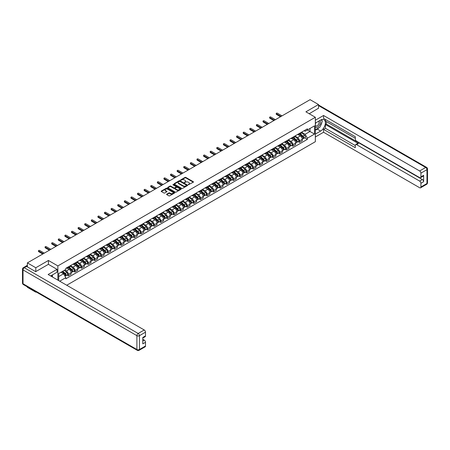 <?xml version="1.0" encoding="UTF-8"?>
<svg xmlns="http://www.w3.org/2000/svg" width="450" height="450" viewBox="0 0 450 450"><rect width="100%" height="100%" fill="white"/><g stroke="black" fill="none" stroke-linecap="round" stroke-linejoin="round"><path stroke-width="0.67" d="M188.308 184.759L193.303 182.211A0.585 0.337 0 0 0 193.303 181.727L185.828 177.412A0.585 0.337 0 0 0 184.995 177.412L180.579 179.961L180.579 180.292L181.732 179.966A1.879 1.086 0 0 1 184.393 179.966L185.018 180.326A1.879 1.086 0 0 1 185.569 181.091A1.879 1.086 0 0 1 185.018 181.862L184.444 182.526L185.597 182.194A1.879 1.086 0 0 1 188.257 182.194L188.882 182.554A1.879 1.086 0 0 1 189.433 183.324A1.879 1.086 0 0 1 188.882 184.089L188.308 184.759L188.308 184.421M166.753 194.153A0.585 0.337 0 0 0 166.753 194.636L168.851 195.846A0.585 0.337 0 0 0 169.684 195.846L174.583 193.016A0.585 0.337 0 0 0 174.583 192.538L167.107 188.218A0.585 0.337 0 0 0 166.275 188.218L161.37 191.047A0.585 0.337 0 0 0 161.37 191.526L163.907 192.994A0.585 0.337 0 0 0 164.739 192.994L166.838 191.779A0.585 0.337 0 0 0 166.838 191.301L165.578 190.575A1.569 0.906 0 0 1 165.116 189.934A1.569 0.906 0 0 1 166.089 189.096A1.569 0.906 0 0 1 167.799 189.292L172.727 192.133A1.569 0.906 0 0 1 173.188 192.774A1.569 0.906 0 0 1 172.215 193.612A1.569 0.906 0 0 1 170.505 193.416L169.684 192.943A0.585 0.337 0 0 0 168.851 192.943L166.753 194.153L166.753 194.636M57.864 265.916L48.426 260.466L35.809 267.75L27.388 262.89L310.089 99.669L318.516 104.535L305.899 111.819L315.338 117.27L57.864 265.916L57.864 280.119M181.772 188.387A0.585 0.337 0 0 0 182.604 188.387L187.509 185.552A0.585 0.337 0 0 0 187.509 185.074L180.028 180.754A0.585 0.337 0 0 0 179.196 180.754L174.296 183.589A0.585 0.337 0 0 0 174.296 184.067L181.772 188.387M173.025 184.843L181.041 189.287L176.141 192.116A0.585 0.337 0 0 1 175.314 192.116L167.833 187.796L167.833 187.318A0.585 0.337 0 0 0 167.833 187.796M167.833 187.318L169.931 186.109A0.585 0.337 0 0 1 170.764 186.109L173.796 187.858A0.585 0.337 0 0 0 174.628 187.858L176.018 187.054A0.585 0.337 0 0 0 176.018 186.576L172.862 184.753L173.441 184.416L181.046 188.803A0.585 0.337 0 0 1 181.046 189.287L181.046 188.803M35.809 291.752L35.809 292.191L27.388 287.331L27.388 286.886M66.735 285.238L315.338 141.711L315.338 117.27M35.809 292.191L36.197 291.971M35.809 267.75L35.809 271.592M27.388 262.89L27.388 266.873M25.639 266.344A1.198 0.692 -120 0 0 25.476 266.394A1.198 0.692 -120 0 0 25.346 266.512M318.516 108.371L318.516 104.535M299.464 133.397A2.756 1.592 60 0 1 298.896 134.634L301.691 133.02A2.756 1.592 -120 0 0 302.259 131.788M295.498 136.367L297.517 137.531A2.756 1.592 60 0 1 299.464 140.901L302.259 139.292A2.756 1.592 -120 0 0 300.313 135.917L298.311 134.764M302.259 139.292L302.259 140.782L299.464 142.391L298.125 141.621M298.896 134.634A2.756 1.592 60 0 1 297.54 134.511M299.464 140.901L299.464 142.391M292.86 137.211A2.756 1.592 60 0 1 292.292 138.448L295.082 136.834A2.756 1.592 -120 0 0 295.656 135.596M291.521 145.434L292.86 146.205L295.656 144.591L295.656 143.1A2.756 1.592 -120 0 0 293.709 139.731L291.707 138.578M292.292 138.448A2.756 1.592 60 0 1 290.936 138.324M288.894 140.175L290.914 141.345A2.756 1.592 60 0 1 292.86 144.714L292.86 146.205M286.256 141.024A2.756 1.592 60 0 1 285.688 142.262L288.478 140.648A2.756 1.592 -120 0 0 289.052 139.41M284.918 149.248L286.256 150.019L289.052 148.404L289.052 146.914A2.756 1.592 -120 0 0 287.106 143.544L285.103 142.386M285.688 142.262A2.756 1.592 60 0 1 284.332 142.138M282.291 143.989L284.31 145.153A2.756 1.592 60 0 1 286.256 148.528L286.256 150.019M279.653 144.838A2.756 1.592 60 0 1 279.084 146.076L281.874 144.461A2.756 1.592 -120 0 0 282.448 143.224M278.314 153.056L279.653 153.833L282.448 152.218L282.448 150.727A2.756 1.592 -120 0 0 280.502 147.352L278.499 146.199M279.084 146.076A2.756 1.592 60 0 1 277.729 145.952M275.687 147.803L277.706 148.967A2.756 1.592 60 0 1 279.653 152.342L279.653 153.833M273.049 148.652A2.756 1.592 60 0 1 272.481 149.889L275.271 148.275A2.756 1.592 -120 0 0 275.844 147.037M271.71 156.87L273.049 157.646L275.844 156.032L275.844 154.541A2.756 1.592 -120 0 0 273.898 151.166L271.896 150.013M272.481 149.889A2.756 1.592 60 0 1 271.125 149.76M269.083 151.616L271.102 152.781A2.756 1.592 60 0 1 273.049 156.156L273.049 157.646M266.445 152.466A2.756 1.592 60 0 1 265.877 153.697L268.667 152.089A2.756 1.592 -120 0 0 269.241 150.851M265.106 160.684L266.445 161.46L269.241 159.846L269.241 158.355A2.756 1.592 -120 0 0 267.289 154.98L265.292 153.827M265.877 153.697A2.756 1.592 60 0 1 264.521 153.574M262.479 155.43L264.499 156.594A2.756 1.592 60 0 1 266.445 159.969L266.445 161.46M259.841 156.274A2.756 1.592 60 0 1 259.267 157.511L262.063 155.897A2.756 1.592 -120 0 0 262.637 154.665M258.502 164.498L259.841 165.268L262.637 163.659L262.637 162.169A2.756 1.592 -120 0 0 260.685 158.794L258.688 157.641M259.267 157.511A2.756 1.592 60 0 1 257.912 157.388M255.876 159.244L257.895 160.408A2.756 1.592 60 0 1 259.841 163.778L259.841 165.268M253.237 160.088A2.756 1.592 60 0 1 252.664 161.325L255.459 159.711A2.756 1.592 -120 0 0 256.033 158.473M251.899 168.311L253.237 169.082L256.033 167.468L256.033 165.977A2.756 1.592 -120 0 0 254.081 162.607L252.084 161.454M252.664 161.325A2.756 1.592 60 0 1 251.308 161.201M249.272 163.052L251.291 164.222A2.756 1.592 60 0 1 253.237 167.591L253.237 169.082M246.634 163.901A2.756 1.592 60 0 1 246.06 165.139L248.856 163.524A2.756 1.592 -120 0 0 249.424 162.287M245.295 172.125L246.634 172.896L249.424 171.281L249.424 169.791A2.756 1.592 -120 0 0 247.477 166.421L245.481 165.263M246.06 165.139A2.756 1.592 60 0 1 244.704 165.015M242.668 166.866L244.688 168.03A2.756 1.592 60 0 1 246.634 171.405L246.634 172.896M240.03 167.715A2.756 1.592 60 0 1 239.456 168.953L242.252 167.338A2.756 1.592 -120 0 0 242.82 166.101M238.691 175.933L240.03 176.709L242.82 175.095L242.82 173.604A2.756 1.592 -120 0 0 240.874 170.229L238.877 169.076M239.456 168.953A2.756 1.592 60 0 1 238.101 168.829M236.064 170.679L238.084 171.844A2.756 1.592 60 0 1 240.03 175.219L240.03 176.709M233.426 171.529A2.756 1.592 60 0 1 232.852 172.766L235.648 171.152A2.756 1.592 -120 0 0 236.216 169.914M232.088 179.747L233.426 180.523L236.216 178.909L236.216 177.418A2.756 1.592 -120 0 0 234.27 174.043L232.273 172.89M232.852 172.766A2.756 1.592 60 0 1 231.497 172.637M229.461 174.493L231.474 175.657A2.756 1.592 60 0 1 233.426 179.032L233.426 180.523M226.822 175.343A2.756 1.592 60 0 1 226.249 176.574L229.044 174.966A2.756 1.592 -120 0 0 229.612 173.728M225.478 183.561L226.822 184.337L229.612 182.722L229.612 181.232A2.756 1.592 -120 0 0 227.666 177.857L225.669 176.704M226.249 176.574A2.756 1.592 60 0 1 224.893 176.451M222.857 178.307L224.871 179.471A2.756 1.592 60 0 1 226.822 182.846L226.822 184.337M220.219 179.151A2.756 1.592 60 0 1 219.645 180.388L222.441 178.774A2.756 1.592 -120 0 0 223.009 177.542M218.874 187.374L220.219 188.145L223.009 186.536L223.009 185.046A2.756 1.592 -120 0 0 221.062 181.671L219.066 180.518M219.645 180.388A2.756 1.592 60 0 1 218.289 180.264M216.253 182.121L218.267 183.285A2.756 1.592 60 0 1 220.219 186.654L220.219 188.145M213.609 182.964A2.756 1.592 60 0 1 213.041 184.202L215.837 182.588A2.756 1.592 -120 0 0 216.405 181.35M212.271 191.188L213.615 191.959L216.405 190.344L216.405 188.854A2.756 1.592 -120 0 0 214.459 185.484L212.456 184.331M213.041 184.202A2.756 1.592 60 0 1 211.686 184.078M209.649 185.929L211.663 187.099A2.756 1.592 60 0 1 213.615 190.468L213.615 191.959M207.006 186.778A2.756 1.592 60 0 1 206.438 188.016L209.233 186.401A2.756 1.592 -120 0 0 209.801 185.164M205.667 195.002L207.006 195.773L209.801 194.158L209.801 192.667A2.756 1.592 -120 0 0 207.855 189.298L205.852 188.139M206.438 188.016A2.756 1.592 60 0 1 205.082 187.892M203.046 189.743L205.059 190.907A2.756 1.592 60 0 1 207.006 194.282L207.006 195.773M200.402 190.592A2.756 1.592 60 0 1 199.834 191.829L202.629 190.215A2.756 1.592 -120 0 0 203.197 188.977M199.063 198.81L200.402 199.586L203.197 197.972L203.197 196.481A2.756 1.592 -120 0 0 201.251 193.106L199.249 191.953M199.834 191.829A2.756 1.592 60 0 1 198.478 191.706M196.436 193.556L198.456 194.721A2.756 1.592 60 0 1 200.402 198.096L200.402 199.586M193.798 194.406A2.756 1.592 60 0 1 193.23 195.643L196.026 194.029A2.756 1.592 -120 0 0 196.594 192.791M192.459 202.624L193.798 203.4L196.594 201.786L196.594 200.295A2.756 1.592 -120 0 0 194.648 196.92L192.645 195.767M193.23 195.643A2.756 1.592 60 0 1 191.874 195.514M189.833 197.37L191.852 198.534A2.756 1.592 60 0 1 193.798 201.909L193.798 203.4M187.194 198.219A2.756 1.592 60 0 1 186.626 199.451L189.422 197.843A2.756 1.592 -120 0 0 189.99 196.605M185.856 206.438L187.194 207.214L189.99 205.599L189.99 204.109A2.756 1.592 -120 0 0 188.044 200.734L186.041 199.581M186.626 199.451A2.756 1.592 60 0 1 185.271 199.328M183.229 201.184L185.248 202.348A2.756 1.592 60 0 1 187.194 205.723L187.194 207.214M180.591 202.028A2.756 1.592 60 0 1 180.023 203.265L182.818 201.651A2.756 1.592 -120 0 0 183.386 200.419M179.252 210.251L180.591 211.022L183.386 209.413L183.386 207.922A2.756 1.592 -120 0 0 181.44 204.547L179.438 203.394M180.023 203.265A2.756 1.592 60 0 1 178.667 203.141M176.625 204.998L178.644 206.162A2.756 1.592 60 0 1 180.591 209.531L180.591 211.022M173.987 205.841A2.756 1.592 60 0 1 173.419 207.079L176.214 205.464A2.756 1.592 -120 0 0 176.782 204.227M172.648 214.065L173.987 214.836L176.782 213.221L176.782 211.731A2.756 1.592 -120 0 0 174.836 208.361L172.834 207.208M173.419 207.079A2.756 1.592 60 0 1 172.063 206.955M170.021 208.806L172.041 209.976A2.756 1.592 60 0 1 173.987 213.345L173.987 214.836M167.383 209.655A2.756 1.592 60 0 1 166.815 210.893L169.605 209.278A2.756 1.592 -120 0 0 170.179 208.041M166.044 217.879L167.383 218.649L170.179 217.035L170.179 215.544A2.756 1.592 -120 0 0 168.232 212.175L166.23 211.016M166.815 210.893A2.756 1.592 60 0 1 165.459 210.769M163.417 212.619L165.437 213.784A2.756 1.592 60 0 1 167.383 217.159L167.383 218.649M160.779 213.469A2.756 1.592 60 0 1 160.211 214.706L163.001 213.092A2.756 1.592 -120 0 0 163.575 211.854M159.441 221.687L160.779 222.463L163.575 220.849L163.575 219.358A2.756 1.592 -120 0 0 161.629 215.983L159.626 214.83M160.211 214.706A2.756 1.592 60 0 1 158.856 214.583M156.814 216.433L158.833 217.597A2.756 1.592 60 0 1 160.779 220.972L160.779 222.463M154.176 217.282A2.756 1.592 60 0 1 153.607 218.52L156.398 216.906A2.756 1.592 -120 0 0 156.971 215.668M152.837 225.501L154.176 226.277L156.971 224.662L156.971 223.172A2.756 1.592 -120 0 0 155.025 219.797L153.023 218.644M153.607 218.52A2.756 1.592 60 0 1 152.252 218.391M150.21 220.247L152.229 221.411A2.756 1.592 60 0 1 154.176 224.786L154.176 226.277M147.572 221.096A2.756 1.592 60 0 1 147.004 222.328L149.794 220.719A2.756 1.592 -120 0 0 150.368 219.482M146.233 229.314L147.572 230.091L150.368 228.476L150.368 226.986A2.756 1.592 -120 0 0 148.416 223.611L146.419 222.458M147.004 222.328A2.756 1.592 60 0 1 145.648 222.204M143.606 224.061L145.626 225.225A2.756 1.592 60 0 1 147.572 228.6L147.572 230.091M140.968 224.904A2.756 1.592 60 0 1 140.4 226.142L143.19 224.528A2.756 1.592 -120 0 0 143.764 223.296M139.629 233.128L140.968 233.899L143.764 232.29L143.764 230.799A2.756 1.592 -120 0 0 141.812 227.424L139.815 226.271M140.4 226.142A2.756 1.592 60 0 1 139.039 226.018M137.002 227.874L139.022 229.039A2.756 1.592 60 0 1 140.968 232.408L140.968 233.899M134.364 228.718A2.756 1.592 60 0 1 133.791 229.956L136.586 228.341A2.756 1.592 -120 0 0 137.16 227.104M133.026 236.942L134.364 237.713L137.16 236.098L137.16 234.607A2.756 1.592 -120 0 0 135.208 231.238L133.211 230.085M133.791 229.956A2.756 1.592 60 0 1 132.435 229.832M130.399 231.683L132.418 232.852A2.756 1.592 60 0 1 134.364 236.222L134.364 237.713M127.761 232.532A2.756 1.592 60 0 1 127.187 233.769L129.983 232.155A2.756 1.592 -120 0 0 130.556 230.917M126.422 240.756L127.761 241.526L130.556 239.912L130.556 238.421A2.756 1.592 -120 0 0 128.604 235.052L126.608 233.893M127.187 233.769A2.756 1.592 60 0 1 125.831 233.646M123.795 235.496L125.814 236.661A2.756 1.592 60 0 1 127.761 240.036L127.761 241.526M121.157 236.346A2.756 1.592 60 0 1 120.583 237.583L123.379 235.969A2.756 1.592 -120 0 0 123.947 234.731M119.818 244.564L121.157 245.34L123.947 243.726L123.947 242.235A2.756 1.592 -120 0 0 122.001 238.86L120.004 237.707M120.583 237.583A2.756 1.592 60 0 1 119.228 237.459M117.191 239.31L119.211 240.474A2.756 1.592 60 0 1 121.157 243.849L121.157 245.34M114.553 240.159A2.756 1.592 60 0 1 113.979 241.397L116.775 239.782A2.756 1.592 -120 0 0 117.343 238.545M113.214 248.377L114.553 249.154L117.343 247.539L117.343 246.049A2.756 1.592 -120 0 0 115.397 242.674L113.4 241.521M113.979 241.397A2.756 1.592 60 0 1 112.624 241.268M110.587 243.124L112.607 244.288A2.756 1.592 60 0 1 114.553 247.663L114.553 249.154M107.949 243.973A2.756 1.592 60 0 1 107.376 245.205L110.171 243.596A2.756 1.592 -120 0 0 110.739 242.359M106.605 252.191L107.949 252.968L110.739 251.353L110.739 249.862A2.756 1.592 -120 0 0 108.793 246.487L106.796 245.334M107.376 245.205A2.756 1.592 60 0 1 106.02 245.081M103.984 246.938L105.998 248.102A2.756 1.592 60 0 1 107.949 251.477L107.949 252.968M101.346 247.781A2.756 1.592 60 0 1 100.772 249.019L103.567 247.404A2.756 1.592 -120 0 0 104.136 246.172M100.001 256.005L101.346 256.776L104.136 255.167L104.136 253.676A2.756 1.592 -120 0 0 102.189 250.301L100.192 249.148M100.772 249.019A2.756 1.592 60 0 1 99.416 248.895M97.38 250.751L99.394 251.916A2.756 1.592 60 0 1 101.346 255.285L101.346 256.776M94.742 251.595A2.756 1.592 60 0 1 94.168 252.833L96.964 251.218A2.756 1.592 -120 0 0 97.532 249.981M93.397 259.819L94.742 260.589L97.532 258.975L97.532 257.484A2.756 1.592 -120 0 0 95.586 254.115L93.589 252.962M94.168 252.833A2.756 1.592 60 0 1 92.812 252.709M90.776 254.559L92.79 255.729A2.756 1.592 60 0 1 94.742 259.099L94.742 260.589M88.133 255.409A2.756 1.592 60 0 1 87.564 256.646L90.36 255.032A2.756 1.592 -120 0 0 90.928 253.794M86.794 263.632L88.133 264.403L90.928 262.789L90.928 261.298A2.756 1.592 -120 0 0 88.982 257.929L86.979 256.77M87.564 256.646A2.756 1.592 60 0 1 86.209 256.523M84.172 258.373L86.186 259.537A2.756 1.592 60 0 1 88.133 262.912L88.133 264.403M81.529 259.222A2.756 1.592 60 0 1 80.961 260.46L83.756 258.846A2.756 1.592 -120 0 0 84.324 257.608M80.19 267.441L81.529 268.217L84.324 266.602L84.324 265.112A2.756 1.592 -120 0 0 82.378 261.737L80.376 260.584M80.961 260.46A2.756 1.592 60 0 1 79.605 260.336M77.563 262.187L79.582 263.351A2.756 1.592 60 0 1 81.529 266.726L81.529 268.217M74.925 263.036A2.756 1.592 60 0 1 74.357 264.274L77.153 262.659A2.756 1.592 -120 0 0 77.721 261.422M73.586 271.254L74.925 272.031L77.721 270.416L77.721 268.926A2.756 1.592 -120 0 0 75.774 265.551L73.772 264.398M74.357 264.274A2.756 1.592 60 0 1 73.001 264.144M70.959 266.001L72.979 267.165A2.756 1.592 60 0 1 74.925 270.54L74.925 272.031M68.321 266.85A2.756 1.592 60 0 1 67.753 268.082L70.549 266.473A2.756 1.592 -120 0 0 71.117 265.236M66.983 275.068L68.321 275.844L71.117 274.23L71.117 272.739A2.756 1.592 -120 0 0 69.171 269.364L67.168 268.211M67.753 268.082A2.756 1.592 60 0 1 66.398 267.958M64.766 270.051L66.375 270.979A2.756 1.592 60 0 1 68.321 274.354L68.321 275.844M304.144 130.697L305.139 131.271L314.494 125.871L310.005 128.464L310.005 131.49L305.139 134.303L302.102 132.553M58.714 280.609L58.714 273.544L65.824 269.438L65.824 268.29L307.384 128.829L307.384 129.977L314.494 134.083L307.384 138.189L305.139 134.303M314.494 125.871L314.494 134.083M58.714 276.576L63.579 273.763L65.824 277.65L65.824 278.798L307.384 139.337L307.384 138.189M65.824 277.65L59.709 281.183M48.426 260.466L48.426 264.352M63.579 273.763L60.958 272.25M304.729 137.807L307.384 139.337M188.471 184.815L188.882 184.579A1.879 1.086 0 0 0 189.433 183.814L189.433 183.324M185.569 181.091L185.569 181.581A1.879 1.086 0 0 1 185.018 182.351L184.607 182.582M193.303 181.727L193.303 182.211L185.828 177.896A0.585 0.337 0 0 0 184.995 177.896L180.743 180.354M187.498 185.558L180.028 181.243A0.585 0.337 0 0 0 179.196 181.243L174.302 184.072L174.296 183.589M186.469 185.484L186.469 185.147L179.904 181.356L178.718 181.704A1.879 1.086 0 0 0 178.172 182.469A1.879 1.086 0 0 0 178.718 183.24L183.206 185.833A1.879 1.086 0 0 0 185.867 185.833L186.469 185.484L186.469 185.974L186.469 185.636M178.172 182.469L178.172 182.959A1.879 1.086 0 0 0 178.718 183.729L178.718 183.24M186.469 185.974L185.867 186.317A1.879 1.086 0 0 1 183.206 186.317L178.718 183.729M167.839 187.802L169.931 186.593L169.931 186.109M176.192 186.812L176.192 187.301A0.585 0.337 0 0 1 176.018 187.543L174.628 188.347A0.585 0.337 0 0 1 173.796 188.347L170.764 186.593A0.585 0.337 0 0 0 169.931 186.593M176.946 189.675A1.569 0.906 0 0 0 178.656 189.872A1.569 0.906 0 0 0 179.629 189.034A1.569 0.906 0 0 0 179.167 188.393L177.429 187.391A0.585 0.337 0 0 0 176.602 187.391L175.208 188.196A0.585 0.337 0 0 0 175.208 188.674L176.946 189.675L176.946 190.164A1.569 0.906 0 0 0 178.656 190.361A1.569 0.906 0 0 0 179.629 189.523L179.629 189.034M175.039 188.432L175.039 188.921A0.585 0.337 0 0 0 175.208 189.163L175.208 188.674M176.946 190.164L175.208 189.163M173.188 192.774L173.188 193.264A1.569 0.906 0 0 1 172.215 194.102A1.569 0.906 0 0 1 170.505 193.905L169.684 193.433A0.585 0.337 0 0 0 168.851 193.433L166.759 194.642M165.116 189.934L165.116 190.423A1.569 0.906 0 0 0 165.578 191.064L165.578 190.575M166.838 191.301L166.838 191.779L165.578 191.064M174.583 192.538L174.583 193.016L167.107 188.708A0.585 0.337 0 0 0 166.275 188.708L161.381 191.531L161.37 191.047M299.655 134.196L302.349 136.597A1.496 0.866 60 0 1 302.816 138.909L302.259 139.236M299.728 134.257L300.994 134.989M299.925 134.038L302.923 136.71A0.72 0.416 60 0 1 303.148 137.824A0.72 0.416 60 0 1 303.081 137.846M300.375 133.779L303.069 136.181A1.496 0.866 60 0 1 303.536 138.499A1.496 0.866 60 0 1 303.086 138.544M301.877 132.879L304.588 135.304A1.496 0.866 60 0 1 305.061 137.616L303.536 138.499M280.502 116.752L276.435 114.407A0.686 0.399 180 0 1 276.233 114.126L276.233 113.49A0.686 0.399 -0 0 0 276.435 113.771L281.048 116.438M282.021 115.875L277.408 113.209A0.686 0.399 -0 0 0 276.66 113.124A0.686 0.399 -0 0 0 276.233 113.49M293.051 138.009L295.746 140.411A1.496 0.866 60 0 1 296.213 142.723L295.656 143.049M293.124 138.071L294.39 138.803M293.321 137.852L296.319 140.524A0.72 0.416 60 0 1 296.544 141.638A0.72 0.416 60 0 1 296.477 141.66M293.771 137.593L296.46 139.995A1.496 0.866 60 0 1 296.933 142.307A1.496 0.866 60 0 1 296.483 142.358M295.273 136.693L297.984 139.112A1.496 0.866 60 0 1 298.457 141.429L296.933 142.307M286.447 141.823L289.136 144.225A1.496 0.866 60 0 1 289.609 146.537L289.052 146.857M286.521 141.885L287.786 142.616M286.718 141.666L289.716 144.338A0.72 0.416 60 0 1 289.941 145.446A0.72 0.416 60 0 1 289.873 145.474M287.168 141.407L289.856 143.809A1.496 0.866 60 0 1 290.329 146.121A1.496 0.866 60 0 1 289.879 146.171M288.669 140.507L291.381 142.926A1.496 0.866 60 0 1 291.853 145.243L290.329 146.121M315.338 123.109L320.631 120.054A6.733 3.887 120 0 1 324 119.722A6.733 3.887 120 0 1 325.029 125.117A6.733 3.887 120 0 1 320.631 131.051L315.338 134.106M315.338 136.991L323.55 132.249L323.55 129.364L355.303 147.696L355.303 145.401A1.794 1.035 -120 0 1 355.674 144.579A1.794 1.035 -120 0 1 356.574 144.664L419.647 181.086L422.359 179.522A1.794 1.035 60 0 1 423.63 181.721L423.63 175.314A1.794 1.035 60 0 1 423.259 176.136L420.548 177.699A1.794 1.035 -120 0 0 420.919 176.878L420.919 173.166A1.794 1.035 -120 0 0 419.647 170.966L425.706 167.468L318.516 105.587M326.261 121.545L326.261 124.037L325.418 124.526L325.418 128.289L323.55 129.364M325.418 119.441L325.418 121.056L355.303 138.313M420.548 177.699A1.794 1.035 -120 0 1 419.647 177.615L356.574 141.193A1.794 1.035 -120 0 1 355.303 138.994L355.303 136.699L323.55 118.367L323.55 115.481L419.647 170.966M315.338 120.223L323.55 115.481M323.55 132.249L419.647 187.734A1.794 1.035 -120 0 0 420.548 187.819A1.794 1.035 -120 0 0 420.919 186.998L420.919 183.285A1.794 1.035 -120 0 0 419.647 181.086M318.516 108.225L309.223 113.737M325.418 124.526L358.436 143.589L356.574 144.664M326.261 124.037L422.359 179.522M325.418 128.289L355.303 145.547M355.674 144.579L357.536 143.499A1.794 1.035 60 0 1 358.436 143.589M315.338 130.247L317.289 129.122A6.733 3.887 120 0 0 319.151 127.603M320.49 125.843A6.733 3.887 120 0 0 321.941 122.108M322.048 120.898A6.733 3.887 120 0 0 321.885 119.526M26.584 266.406L24.294 267.727A1.794 1.035 -120 0 0 23.4 267.637L25.684 266.321A1.794 1.035 60 0 1 26.584 266.406L35.685 271.665L48.386 264.33L57.06 269.342L57.06 272.222L51.053 275.692A6.733 3.887 120 0 0 50.648 275.951M57.06 269.342L48.127 274.5L144.225 329.979A1.794 1.035 60 0 1 145.496 332.179L145.496 335.891A1.794 1.035 60 0 1 145.125 336.718L142.791 338.068M52.447 276.508L52.447 274.888M142.791 340.931L144.225 340.099A1.794 1.035 60 0 1 145.496 342.298L145.496 346.011A1.794 1.035 60 0 1 145.125 346.838L139.072 350.331A1.794 1.035 -120 0 0 139.444 349.509L145.496 346.011M145.496 335.891L142.791 337.461L142.791 343.862L145.496 342.298M144.225 340.099L142.791 339.266M315.338 126.849A3.893 2.244 120 0 0 318.437 126.512A3.893 2.244 120 0 0 320.462 122.276A3.893 2.244 120 0 0 319.753 120.561M315.664 122.923A3.893 2.244 120 0 0 315.338 123.621M315.338 124.926A2.666 1.536 120 0 0 315.877 125.888A2.666 1.536 120 0 0 317.931 125.173A2.666 1.536 120 0 0 319.095 122.49A2.666 1.536 120 0 0 318.544 121.269A2.666 1.536 120 0 0 318.532 121.264M315.889 122.794A2.666 1.536 120 0 0 315.338 124.391M321.238 119.745L322.279 121.23L319.995 127.119L315.428 129.757M51.637 275.355L52.616 277.088M273.892 120.566L269.831 118.221A0.686 0.399 180 0 1 269.629 117.939L269.629 117.304A0.686 0.399 -0 0 0 269.831 117.585L274.444 120.251M275.417 119.689L270.804 117.022A0.686 0.399 -0 0 0 270.056 116.938A0.686 0.399 -0 0 0 269.629 117.304M267.289 124.38L263.227 122.034A0.686 0.399 180 0 1 263.025 121.753L263.025 121.117A0.686 0.399 -0 0 0 263.227 121.399L267.84 124.065M268.813 123.502L264.201 120.836A0.686 0.399 -0 0 0 263.452 120.752A0.686 0.399 -0 0 0 263.025 121.117M279.844 145.637L282.532 148.033A1.496 0.866 60 0 1 283.005 150.351L282.448 150.671M279.917 145.699L281.183 146.43M280.114 145.479L283.112 148.151A0.72 0.416 60 0 1 283.337 149.259A0.72 0.416 60 0 1 283.269 149.287M280.564 145.221L283.252 147.623A1.496 0.866 60 0 1 283.725 149.934A1.496 0.866 60 0 1 283.275 149.985M282.066 144.321L284.777 146.739A1.496 0.866 60 0 1 285.249 149.057L283.725 149.934M273.24 149.445L275.929 151.847A1.496 0.866 60 0 1 276.401 154.164L275.844 154.485M273.313 149.513L274.579 150.244M273.51 149.287L276.508 151.965A0.72 0.416 60 0 1 276.733 153.073A0.72 0.416 60 0 1 276.666 153.101M273.96 149.029L276.649 151.431A1.496 0.866 60 0 1 277.121 153.748A1.496 0.866 60 0 1 276.666 153.793M275.462 148.129L278.173 150.553A1.496 0.866 60 0 1 278.646 152.865L277.121 153.748M266.636 153.259L269.325 155.661A1.496 0.866 60 0 1 269.798 157.978L269.241 158.299M266.709 153.326L267.975 154.058M266.906 153.101L269.899 155.773A0.72 0.416 60 0 1 270.129 156.887A0.72 0.416 60 0 1 270.062 156.909M267.356 152.843L270.045 155.244A1.496 0.866 60 0 1 270.517 157.562A1.496 0.866 60 0 1 270.062 157.607M268.858 151.942L271.569 154.367A1.496 0.866 60 0 1 272.042 156.679L270.517 157.562M260.685 128.194L256.624 125.848A0.686 0.399 180 0 1 256.421 125.567L256.421 124.931A0.686 0.399 -0 0 0 256.624 125.212L261.236 127.873M262.209 127.311L257.597 124.65A0.686 0.399 -0 0 0 256.849 124.566A0.686 0.399 -0 0 0 256.421 124.931M254.081 132.007L250.02 129.662A0.686 0.399 180 0 1 249.817 129.381L249.817 128.745A0.686 0.399 -0 0 0 250.02 129.026L254.632 131.687M255.606 131.124L250.993 128.464A0.686 0.399 -0 0 0 250.245 128.374A0.686 0.399 -0 0 0 249.817 128.745M247.477 135.821L243.416 133.47A0.686 0.399 180 0 1 243.214 133.189L243.214 132.553A0.686 0.399 -0 0 0 243.416 132.834L248.029 135.501M249.002 134.938L244.389 132.278A0.686 0.399 -0 0 0 243.641 132.188A0.686 0.399 -0 0 0 243.214 132.553M240.874 139.629L236.812 137.284A0.686 0.399 180 0 1 236.61 137.002L236.61 136.367A0.686 0.399 -0 0 0 236.812 136.648L241.425 139.314M242.398 138.752L237.786 136.086A0.686 0.399 -0 0 0 237.032 136.001A0.686 0.399 -0 0 0 236.61 136.367M234.27 143.443L230.209 141.097A0.686 0.399 180 0 1 230.006 140.816L230.006 140.181A0.686 0.399 -0 0 0 230.209 140.462L234.821 143.128M235.794 142.566L231.182 139.899A0.686 0.399 -0 0 0 230.428 139.815A0.686 0.399 -0 0 0 230.006 140.181M227.666 147.257L223.605 144.911A0.686 0.399 180 0 1 223.403 144.63L223.403 143.994A0.686 0.399 -0 0 0 223.605 144.276L228.218 146.942M229.191 146.379L224.578 143.713A0.686 0.399 -0 0 0 223.824 143.629A0.686 0.399 -0 0 0 223.403 143.994M221.062 151.071L217.001 148.725A0.686 0.399 180 0 1 216.799 148.444L216.799 147.808A0.686 0.399 -0 0 0 217.001 148.089L221.614 150.75M222.587 150.188L217.974 147.527A0.686 0.399 -0 0 0 217.221 147.442A0.686 0.399 -0 0 0 216.799 147.808M214.459 154.884L210.398 152.539A0.686 0.399 180 0 1 210.195 152.257L210.195 151.622A0.686 0.399 -0 0 0 210.398 151.903L215.01 154.564M215.983 154.001L211.371 151.341A0.686 0.399 -0 0 0 210.617 151.251A0.686 0.399 -0 0 0 210.195 151.622M207.855 158.698L203.788 156.347A0.686 0.399 180 0 1 203.591 156.066L203.591 155.43A0.686 0.399 -0 0 0 203.788 155.711L208.406 158.377M209.379 157.815L204.767 155.154A0.686 0.399 -0 0 0 204.013 155.064A0.686 0.399 -0 0 0 203.591 155.43M201.251 162.506L197.184 160.161A0.686 0.399 180 0 1 196.987 159.879L196.987 159.244A0.686 0.399 -0 0 0 197.184 159.525L201.803 162.191M202.776 161.629L198.163 158.963A0.686 0.399 -0 0 0 197.409 158.878A0.686 0.399 -0 0 0 196.987 159.244M194.648 166.32L190.581 163.974A0.686 0.399 180 0 1 190.384 163.693L190.384 163.058A0.686 0.399 -0 0 0 190.581 163.339L195.199 166.005M196.172 165.442L191.554 162.776A0.686 0.399 -0 0 0 190.806 162.692A0.686 0.399 -0 0 0 190.384 163.058M188.044 170.134L183.977 167.788A0.686 0.399 180 0 1 183.774 167.507L183.774 166.871A0.686 0.399 -0 0 0 183.977 167.153L188.595 169.819M189.568 169.256L184.95 166.59A0.686 0.399 -0 0 0 184.202 166.506A0.686 0.399 -0 0 0 183.774 166.871M181.44 173.947L177.373 171.602A0.686 0.399 180 0 1 177.171 171.321L177.171 170.685A0.686 0.399 -0 0 0 177.373 170.966L181.991 173.627M182.964 173.064L178.346 170.404A0.686 0.399 -0 0 0 177.598 170.319A0.686 0.399 -0 0 0 177.171 170.685M174.836 177.761L170.769 175.416A0.686 0.399 180 0 1 170.567 175.134L170.567 174.499A0.686 0.399 -0 0 0 170.769 174.78L175.388 177.441M176.361 176.878L171.743 174.218A0.686 0.399 -0 0 0 170.994 174.127A0.686 0.399 -0 0 0 170.567 174.499M168.232 181.575L164.166 179.224A0.686 0.399 180 0 1 163.963 178.942L163.963 178.307A0.686 0.399 -0 0 0 164.166 178.588L168.778 181.254M169.757 180.692L165.139 178.031A0.686 0.399 -0 0 0 164.391 177.941A0.686 0.399 -0 0 0 163.963 178.307M161.629 185.383L157.562 183.037A0.686 0.399 180 0 1 157.359 182.756L157.359 182.121A0.686 0.399 -0 0 0 157.562 182.402L162.174 185.068M163.153 184.506L158.535 181.839A0.686 0.399 -0 0 0 157.787 181.755A0.686 0.399 -0 0 0 157.359 182.121M155.025 189.197L150.958 186.851A0.686 0.399 180 0 1 150.756 186.57L150.756 185.934A0.686 0.399 -0 0 0 150.958 186.216L155.571 188.882M156.544 188.319L151.931 185.653A0.686 0.399 -0 0 0 151.183 185.569A0.686 0.399 -0 0 0 150.756 185.934M148.416 193.011L144.354 190.665A0.686 0.399 180 0 1 144.152 190.384L144.152 189.748A0.686 0.399 -0 0 0 144.354 190.029L148.967 192.696M149.94 192.133L145.328 189.467A0.686 0.399 -0 0 0 144.579 189.382A0.686 0.399 -0 0 0 144.152 189.748M141.812 196.824L137.751 194.479A0.686 0.399 180 0 1 137.548 194.197L137.548 193.562A0.686 0.399 -0 0 0 137.751 193.843L142.363 196.504M143.336 195.941L138.724 193.281A0.686 0.399 -0 0 0 137.976 193.196A0.686 0.399 -0 0 0 137.548 193.562M260.032 157.072L262.721 159.474A1.496 0.866 60 0 1 263.194 161.786L262.631 162.112M260.106 157.134L261.371 157.866M260.303 156.915L263.295 159.587A0.72 0.416 60 0 1 263.526 160.701A0.72 0.416 60 0 1 263.458 160.723M260.752 156.656L263.441 159.058A1.496 0.866 60 0 1 263.914 161.376A1.496 0.866 60 0 1 263.458 161.421M262.254 155.756L264.966 158.181A1.496 0.866 60 0 1 265.438 160.493L263.914 161.376M253.429 160.886L256.118 163.288A1.496 0.866 60 0 1 256.59 165.6L256.028 165.926M253.496 160.948L254.768 161.679M253.699 160.729L256.691 163.401A0.72 0.416 60 0 1 256.916 164.514A0.72 0.416 60 0 1 256.854 164.537M254.149 160.47L256.838 162.872A1.496 0.866 60 0 1 257.31 165.184A1.496 0.866 60 0 1 256.854 165.234M255.645 159.57L258.362 161.989A1.496 0.866 60 0 1 258.834 164.306L257.31 165.184M246.825 164.7L249.514 167.102A1.496 0.866 60 0 1 249.986 169.414L249.424 169.734M246.893 164.762L248.164 165.493M247.095 164.542L250.088 167.214A0.72 0.416 60 0 1 250.312 168.322A0.72 0.416 60 0 1 250.251 168.351M247.545 164.284L250.234 166.686A1.496 0.866 60 0 1 250.706 168.998A1.496 0.866 60 0 1 250.251 169.048M249.041 163.384L251.758 165.803A1.496 0.866 60 0 1 252.231 168.12L250.706 168.998M240.221 168.514L242.91 170.91A1.496 0.866 60 0 1 243.382 173.227L242.82 173.548M240.289 168.576L241.56 169.307M240.491 168.356L243.484 171.028A0.72 0.416 60 0 1 243.709 172.136A0.72 0.416 60 0 1 243.647 172.164M240.941 168.097L243.63 170.499A1.496 0.866 60 0 1 244.102 172.811A1.496 0.866 60 0 1 243.647 172.862M242.438 167.197L245.154 169.616A1.496 0.866 60 0 1 245.621 171.934L244.102 172.811M233.618 172.322L236.306 174.724A1.496 0.866 60 0 1 236.779 177.041L236.216 177.362M233.685 172.389L234.951 173.121M233.888 172.17L236.88 174.842A0.72 0.416 60 0 1 237.105 175.95A0.72 0.416 60 0 1 237.043 175.978M234.338 171.906L237.026 174.308A1.496 0.866 60 0 1 237.499 176.625A1.496 0.866 60 0 1 237.043 176.67M235.834 171.006L238.551 173.43A1.496 0.866 60 0 1 239.018 175.742L237.499 176.625M227.014 176.136L229.703 178.537A1.496 0.866 60 0 1 230.175 180.855L229.612 181.176M227.081 176.203L228.347 176.934M227.284 175.978L230.276 178.65A0.72 0.416 60 0 1 230.501 179.764A0.72 0.416 60 0 1 230.439 179.786M227.734 175.719L230.422 178.121A1.496 0.866 60 0 1 230.889 180.439A1.496 0.866 60 0 1 230.439 180.484M229.23 174.819L231.947 177.244A1.496 0.866 60 0 1 232.414 179.556L230.889 180.439M220.41 179.949L223.099 182.351A1.496 0.866 60 0 1 223.566 184.663L223.009 184.989M220.477 180.011L221.743 180.743M220.68 179.792L223.672 182.464A0.72 0.416 60 0 1 223.898 183.578A0.72 0.416 60 0 1 223.836 183.6M221.124 179.533L223.819 181.935A1.496 0.866 60 0 1 224.286 184.252A1.496 0.866 60 0 1 223.836 184.297M222.626 178.633L225.343 181.058A1.496 0.866 60 0 1 225.81 183.369L224.286 184.252M213.801 183.763L216.495 186.165A1.496 0.866 60 0 1 216.962 188.477L216.405 188.803M213.874 183.825L215.139 184.556M214.076 183.606L217.069 186.278A0.72 0.416 60 0 1 217.294 187.391A0.72 0.416 60 0 1 217.232 187.414M214.521 183.347L217.215 185.749A1.496 0.866 60 0 1 217.682 188.061A1.496 0.866 60 0 1 217.232 188.111M216.023 182.447L218.739 184.866A1.496 0.866 60 0 1 219.206 187.183L217.682 188.061M207.197 187.577L209.891 189.979A1.496 0.866 60 0 1 210.358 192.291L209.801 192.611M207.27 187.639L208.536 188.37M207.472 187.419L210.465 190.091A0.72 0.416 60 0 1 210.69 191.199A0.72 0.416 60 0 1 210.623 191.227M207.917 187.161L210.611 189.562A1.496 0.866 60 0 1 211.078 191.874A1.496 0.866 60 0 1 210.628 191.925M209.419 186.261L212.136 188.679A1.496 0.866 60 0 1 212.602 190.997L211.078 191.874M200.593 191.391L203.287 193.787A1.496 0.866 60 0 1 203.754 196.104L203.197 196.425M200.666 191.453L201.932 192.184M200.869 191.233L203.861 193.905A0.72 0.416 60 0 1 204.086 195.013A0.72 0.416 60 0 1 204.019 195.041M201.313 190.974L204.007 193.376A1.496 0.866 60 0 1 204.474 195.688A1.496 0.866 60 0 1 204.024 195.739M202.815 190.074L205.532 192.493A1.496 0.866 60 0 1 205.999 194.811L204.474 195.688M193.989 195.199L196.684 197.601A1.496 0.866 60 0 1 197.151 199.918L196.594 200.239M194.062 195.266L195.328 195.998M194.265 195.047L197.257 197.719A0.72 0.416 60 0 1 197.482 198.827A0.72 0.416 60 0 1 197.415 198.855M194.709 194.788L197.404 197.184A1.496 0.866 60 0 1 197.871 199.502A1.496 0.866 60 0 1 197.421 199.547M196.211 193.882L198.928 196.307A1.496 0.866 60 0 1 199.395 198.619L197.871 199.502M187.386 199.013L190.08 201.414A1.496 0.866 60 0 1 190.547 203.732L189.99 204.053M187.459 199.08L188.724 199.811M187.661 198.855L190.654 201.527A0.72 0.416 60 0 1 190.879 202.641A0.72 0.416 60 0 1 190.811 202.663M188.106 198.596L190.8 200.998A1.496 0.866 60 0 1 191.267 203.316A1.496 0.866 60 0 1 190.817 203.361M189.607 197.696L192.324 200.121A1.496 0.866 60 0 1 192.791 202.433L191.267 203.316M180.782 202.826L183.476 205.228A1.496 0.866 60 0 1 183.943 207.54L183.386 207.866M180.855 202.888L182.121 203.619M181.052 202.669L184.05 205.341A0.72 0.416 60 0 1 184.275 206.454A0.72 0.416 60 0 1 184.208 206.477M181.502 202.41L184.196 204.812A1.496 0.866 60 0 1 184.663 207.129A1.496 0.866 60 0 1 184.213 207.174M183.004 201.51L185.715 203.934A1.496 0.866 60 0 1 186.188 206.246L184.663 207.129M174.178 206.64L176.873 209.042A1.496 0.866 60 0 1 177.339 211.354L176.782 211.68M174.251 206.702L175.517 207.433M174.448 206.482L177.446 209.154A0.72 0.416 60 0 1 177.671 210.268A0.72 0.416 60 0 1 177.604 210.291M174.898 206.224L177.587 208.626A1.496 0.866 60 0 1 178.059 210.938A1.496 0.866 60 0 1 177.609 210.988M176.4 205.324L179.111 207.743A1.496 0.866 60 0 1 179.584 210.06L178.059 210.938M167.574 210.454L170.263 212.856A1.496 0.866 60 0 1 170.736 215.167L170.179 215.488M167.648 210.516L168.913 211.247M167.844 210.296L170.843 212.968A0.72 0.416 60 0 1 171.067 214.076A0.72 0.416 60 0 1 171 214.104M168.294 210.037L170.983 212.439A1.496 0.866 60 0 1 171.456 214.751A1.496 0.866 60 0 1 171.006 214.802M169.796 209.138L172.507 211.556A1.496 0.866 60 0 1 172.98 213.874L171.456 214.751M160.971 214.268L163.659 216.664A1.496 0.866 60 0 1 164.132 218.981L163.575 219.302M161.044 214.329L162.309 215.061M161.241 214.11L164.239 216.782A0.72 0.416 60 0 1 164.464 217.89A0.72 0.416 60 0 1 164.396 217.918M161.691 213.851L164.379 216.253A1.496 0.866 60 0 1 164.852 218.565A1.496 0.866 60 0 1 164.402 218.616M163.192 212.951L165.904 215.37A1.496 0.866 60 0 1 166.376 217.688L164.852 218.565M154.367 218.076L157.056 220.477A1.496 0.866 60 0 1 157.528 222.795L156.971 223.116M154.44 218.143L155.706 218.874M154.637 217.924L157.635 220.596A0.72 0.416 60 0 1 157.86 221.704A0.72 0.416 60 0 1 157.792 221.732M155.087 217.665L157.776 220.061A1.496 0.866 60 0 1 158.248 222.379A1.496 0.866 60 0 1 157.792 222.424M156.589 216.759L159.3 219.184A1.496 0.866 60 0 1 159.773 221.496L158.248 222.379M147.763 221.889L150.452 224.291A1.496 0.866 60 0 1 150.924 226.609L150.368 226.929M147.836 221.957L149.102 222.688M148.033 221.732L151.031 224.404A0.72 0.416 60 0 1 151.256 225.518A0.72 0.416 60 0 1 151.189 225.54M148.483 221.473L151.172 223.875A1.496 0.866 60 0 1 151.644 226.192A1.496 0.866 60 0 1 151.189 226.237M149.985 220.573L152.696 222.998A1.496 0.866 60 0 1 153.169 225.309L151.644 226.192M141.159 225.703L143.848 228.105A1.496 0.866 60 0 1 144.321 230.417L143.764 230.743M141.233 225.765L142.498 226.496M141.429 225.546L144.422 228.218A0.72 0.416 60 0 1 144.653 229.331A0.72 0.416 60 0 1 144.585 229.354M141.879 225.287L144.568 227.689A1.496 0.866 60 0 1 145.041 230.006A1.496 0.866 60 0 1 144.585 230.051M143.381 224.387L146.093 226.811A1.496 0.866 60 0 1 146.565 229.123L145.041 230.006M134.556 229.517L137.244 231.919A1.496 0.866 60 0 1 137.717 234.231L137.154 234.557M134.623 229.579L135.894 230.31M134.826 229.359L137.818 232.031A0.72 0.416 60 0 1 138.049 233.145A0.72 0.416 60 0 1 137.981 233.167M135.276 229.101L137.964 231.502A1.496 0.866 60 0 1 138.437 233.814A1.496 0.866 60 0 1 137.981 233.865M136.778 228.201L139.489 230.619A1.496 0.866 60 0 1 139.961 232.937L138.437 233.814M135.208 200.638L131.147 198.292A0.686 0.399 180 0 1 130.944 198.011L130.944 197.376A0.686 0.399 -0 0 0 131.147 197.657L135.759 200.317M136.733 199.755L132.12 197.094A0.686 0.399 -0 0 0 131.372 197.004A0.686 0.399 -0 0 0 130.944 197.376M128.604 204.452L124.543 202.101A0.686 0.399 180 0 1 124.341 201.819L124.341 201.184A0.686 0.399 -0 0 0 124.543 201.465L129.156 204.131M130.129 203.569L125.516 200.908A0.686 0.399 -0 0 0 124.768 200.818A0.686 0.399 -0 0 0 124.341 201.184M122.001 208.26L117.939 205.914A0.686 0.399 180 0 1 117.737 205.633L117.737 204.998A0.686 0.399 -0 0 0 117.939 205.279L122.552 207.945M123.525 207.382L118.913 204.716A0.686 0.399 -0 0 0 118.159 204.632A0.686 0.399 -0 0 0 117.737 204.998M115.397 212.074L111.336 209.728A0.686 0.399 180 0 1 111.133 209.447L111.133 208.811A0.686 0.399 -0 0 0 111.336 209.093L115.948 211.759M116.921 211.196L112.309 208.53A0.686 0.399 -0 0 0 111.555 208.446A0.686 0.399 -0 0 0 111.133 208.811M127.952 233.331L130.641 235.732A1.496 0.866 60 0 1 131.113 238.044L130.551 238.365M128.019 233.393L129.291 234.124M128.222 233.173L131.214 235.845A0.72 0.416 60 0 1 131.439 236.953A0.72 0.416 60 0 1 131.377 236.981M128.672 232.914L131.361 235.316A1.496 0.866 60 0 1 131.833 237.628A1.496 0.866 60 0 1 131.377 237.679M130.168 232.014L132.885 234.433A1.496 0.866 60 0 1 133.358 236.751L131.833 237.628M108.793 215.888L104.732 213.542A0.686 0.399 180 0 1 104.529 213.261L104.529 212.625A0.686 0.399 -0 0 0 104.732 212.906L109.344 215.572M110.317 215.01L105.705 212.344A0.686 0.399 -0 0 0 104.951 212.259A0.686 0.399 -0 0 0 104.529 212.625M121.348 237.144L124.037 239.541A1.496 0.866 60 0 1 124.509 241.858L123.947 242.179M121.416 237.206L122.687 237.938M121.618 236.987L124.611 239.659A0.72 0.416 60 0 1 124.836 240.767A0.72 0.416 60 0 1 124.774 240.795M122.068 236.728L124.757 239.13A1.496 0.866 60 0 1 125.229 241.442A1.496 0.866 60 0 1 124.774 241.493M123.564 235.828L126.281 238.247A1.496 0.866 60 0 1 126.754 240.564L125.229 241.442M102.189 219.701L98.128 217.356A0.686 0.399 180 0 1 97.926 217.074L97.926 216.439A0.686 0.399 -0 0 0 98.128 216.72L102.741 219.381M103.714 218.818L99.101 216.157A0.686 0.399 -0 0 0 98.347 216.073A0.686 0.399 -0 0 0 97.926 216.439M114.744 240.953L117.433 243.354A1.496 0.866 60 0 1 117.906 245.672L117.343 245.993M114.812 241.02L116.083 241.751M115.014 240.801L118.007 243.472A0.72 0.416 60 0 1 118.232 244.581A0.72 0.416 60 0 1 118.17 244.609M115.464 240.542L118.153 242.938A1.496 0.866 60 0 1 118.626 245.256A1.496 0.866 60 0 1 118.17 245.301M116.961 239.636L119.677 242.061A1.496 0.866 60 0 1 120.144 244.373L118.626 245.256M95.586 223.515L91.524 221.169A0.686 0.399 180 0 1 91.322 220.888L91.322 220.252A0.686 0.399 -0 0 0 91.524 220.534L96.137 223.194M97.11 222.632L92.498 219.971A0.686 0.399 -0 0 0 91.744 219.881A0.686 0.399 -0 0 0 91.322 220.252M108.141 244.766L110.829 247.168A1.496 0.866 60 0 1 111.302 249.486L110.739 249.806M108.208 244.834L109.474 245.565M108.411 244.609L111.403 247.281A0.72 0.416 60 0 1 111.628 248.394A0.72 0.416 60 0 1 111.566 248.417M108.861 244.35L111.549 246.752A1.496 0.866 60 0 1 112.016 249.069A1.496 0.866 60 0 1 111.566 249.114M110.357 243.45L113.074 245.874A1.496 0.866 60 0 1 113.541 248.186L112.016 249.069M88.982 227.329L84.921 224.977A0.686 0.399 180 0 1 84.718 224.696L84.718 224.061A0.686 0.399 -0 0 0 84.921 224.342L89.533 227.008M90.506 226.446L85.894 223.785A0.686 0.399 -0 0 0 85.14 223.695A0.686 0.399 -0 0 0 84.718 224.061M101.537 248.58L104.226 250.982A1.496 0.866 60 0 1 104.692 253.294L104.136 253.62M101.604 248.642L102.87 249.373M101.807 248.422L104.799 251.094A0.72 0.416 60 0 1 105.024 252.208A0.72 0.416 60 0 1 104.962 252.231M102.251 248.164L104.946 250.566A1.496 0.866 60 0 1 105.413 252.883A1.496 0.866 60 0 1 104.962 252.928M103.753 247.264L106.47 249.688A1.496 0.866 60 0 1 106.937 252L105.413 252.883M82.378 231.137L78.311 228.791A0.686 0.399 180 0 1 78.114 228.51L78.114 227.874A0.686 0.399 -0 0 0 78.311 228.156L82.929 230.822M83.903 230.259L79.29 227.593A0.686 0.399 -0 0 0 78.536 227.509A0.686 0.399 -0 0 0 78.114 227.874M94.927 252.394L97.622 254.796A1.496 0.866 60 0 1 98.089 257.108L97.532 257.434M95.001 252.456L96.266 253.187M95.203 252.236L98.196 254.908A0.72 0.416 60 0 1 98.421 256.022A0.72 0.416 60 0 1 98.359 256.044M95.647 251.977L98.342 254.379A1.496 0.866 60 0 1 98.809 256.691A1.496 0.866 60 0 1 98.359 256.742M97.149 251.078L99.866 253.496A1.496 0.866 60 0 1 100.333 255.814L98.809 256.691M75.774 234.951L71.707 232.605A0.686 0.399 180 0 1 71.511 232.324L71.511 231.688A0.686 0.399 -0 0 0 71.707 231.969L76.326 234.636M77.299 234.073L72.686 231.407A0.686 0.399 -0 0 0 71.933 231.322A0.686 0.399 -0 0 0 71.511 231.688M88.324 256.207L91.018 258.609A1.496 0.866 60 0 1 91.485 260.921L90.928 261.242M88.397 256.269L89.663 257.001M88.599 256.05L91.592 258.722A0.72 0.416 60 0 1 91.817 259.83A0.72 0.416 60 0 1 91.749 259.858M89.044 255.791L91.738 258.193A1.496 0.866 60 0 1 92.205 260.505A1.496 0.866 60 0 1 91.755 260.556M90.546 254.891L93.263 257.31A1.496 0.866 60 0 1 93.729 259.627L92.205 260.505M69.171 238.764L65.104 236.419A0.686 0.399 180 0 1 64.907 236.138L64.907 235.502A0.686 0.399 -0 0 0 65.104 235.783L69.722 238.449M70.695 237.887L66.077 235.221A0.686 0.399 -0 0 0 65.329 235.136A0.686 0.399 -0 0 0 64.907 235.502M81.72 260.021L84.414 262.418A1.496 0.866 60 0 1 84.881 264.735L84.324 265.056M81.793 260.083L83.059 260.814M81.996 259.864L84.988 262.536A0.72 0.416 60 0 1 85.213 263.644A0.72 0.416 60 0 1 85.146 263.672M82.44 259.605L85.134 262.007A1.496 0.866 60 0 1 85.601 264.319A1.496 0.866 60 0 1 85.151 264.369M83.942 258.705L86.659 261.124A1.496 0.866 60 0 1 87.126 263.441L85.601 264.319M62.567 242.578L58.5 240.232A0.686 0.399 180 0 1 58.297 239.951L58.297 239.316A0.686 0.399 -0 0 0 58.5 239.597L63.118 242.257M64.091 241.695L59.473 239.034A0.686 0.399 -0 0 0 58.725 238.95A0.686 0.399 -0 0 0 58.297 239.316M75.116 263.829L77.811 266.231A1.496 0.866 60 0 1 78.278 268.549L77.721 268.869M75.189 263.897L76.455 264.628M75.392 263.678L78.384 266.349A0.72 0.416 60 0 1 78.609 267.457A0.72 0.416 60 0 1 78.542 267.486M75.836 263.419L78.531 265.815A1.496 0.866 60 0 1 78.998 268.132A1.496 0.866 60 0 1 78.547 268.178M77.338 262.513L80.055 264.938A1.496 0.866 60 0 1 80.522 267.249L78.998 268.132M55.963 246.392L51.896 244.046A0.686 0.399 180 0 1 51.694 243.765L51.694 243.129A0.686 0.399 -0 0 0 51.896 243.411L56.514 246.071M57.488 245.509L52.869 242.848A0.686 0.399 -0 0 0 52.121 242.758A0.686 0.399 -0 0 0 51.694 243.129M68.513 267.643L71.207 270.045A1.496 0.866 60 0 1 71.674 272.363L71.117 272.683M68.586 267.711L69.851 268.442M68.788 267.486L71.781 270.157A0.72 0.416 60 0 1 72.006 271.271A0.72 0.416 60 0 1 71.938 271.294M69.233 267.227L71.927 269.629A1.496 0.866 60 0 1 72.394 271.946A1.496 0.866 60 0 1 71.944 271.991M70.734 266.327L73.451 268.751A1.496 0.866 60 0 1 73.918 271.063L72.394 271.946M49.359 250.206L45.292 247.854A0.686 0.399 180 0 1 45.09 247.573L45.09 246.938A0.686 0.399 -0 0 0 45.292 247.219L49.911 249.885M50.884 249.322L46.266 246.662A0.686 0.399 -0 0 0 45.517 246.572A0.686 0.399 -0 0 0 45.09 246.938M62.072 271.603L64.603 273.859A1.496 0.866 60 0 1 65.07 276.171L64.997 276.216M62.1 271.592L63.248 272.25M62.348 271.446L65.177 273.971A0.72 0.416 60 0 1 65.402 275.085A0.72 0.416 60 0 1 65.334 275.108M62.792 271.187L65.323 273.442A1.496 0.866 60 0 1 65.79 275.76A1.496 0.866 60 0 1 65.34 275.805M64.316 270.309L66.847 272.565A1.496 0.866 60 0 1 67.314 274.877L65.79 275.76M42.756 254.014L38.689 251.668A0.686 0.399 180 0 1 38.486 251.387L38.486 250.751A0.686 0.399 -0 0 0 38.689 251.032L43.301 253.699M44.28 253.136L39.662 250.47A0.686 0.399 -0 0 0 38.914 250.386A0.686 0.399 -0 0 0 38.486 250.751M74.925 270.54L77.721 268.926M81.529 266.726L84.324 265.112M88.133 262.912L90.928 261.298M94.742 259.099L97.532 257.484M101.346 255.285L104.136 253.676M107.949 251.477L110.739 249.862M114.553 247.663L117.343 246.049M121.157 243.849L123.947 242.235M127.761 240.036L130.556 238.421M134.364 236.222L137.16 234.607M140.968 232.408L143.764 230.799M147.572 228.6L150.368 226.986M154.176 224.786L156.971 223.172M160.779 220.972L163.575 219.358M167.383 217.159L170.179 215.544M173.987 213.345L176.782 211.731M180.591 209.531L183.386 207.922M187.194 205.723L189.99 204.109M193.798 201.909L196.594 200.295M200.402 198.096L203.197 196.481M207.006 194.282L209.801 192.667M213.615 190.468L216.405 188.854M220.219 186.654L223.009 185.046M226.822 182.846L229.612 181.232M233.426 179.032L236.216 177.418M240.03 175.219L242.82 173.604M246.634 171.405L249.424 169.791M253.237 167.591L256.033 165.977M259.841 163.778L262.637 162.169M266.445 159.969L269.241 158.355M273.049 156.156L275.844 154.541M279.653 152.342L282.448 150.727M286.256 148.528L289.052 146.914M292.86 144.714L295.656 143.1M68.321 274.354L71.117 272.739M66.375 270.979L69.171 269.364M72.979 267.165L75.774 265.551M79.582 263.351L82.378 261.737M86.186 259.537L88.982 257.929M92.79 255.729L95.586 254.115M99.394 251.916L102.189 250.301M105.998 248.102L108.793 246.487M112.607 244.288L115.397 242.674M119.211 240.474L122.001 238.86M125.814 236.661L128.604 235.052M132.418 232.852L135.208 231.238M139.022 229.039L141.812 227.424M145.626 225.225L148.416 223.611M152.229 221.411L155.025 219.797M158.833 217.597L161.629 215.983M165.437 213.784L168.232 212.175M172.041 209.976L174.836 208.361M178.644 206.162L181.44 204.547M185.248 202.348L188.044 200.734M191.852 198.534L194.648 196.92M198.456 194.721L201.251 193.106M205.059 190.907L207.855 189.298M211.663 187.099L214.459 185.484M218.267 183.285L221.062 181.671M224.871 179.471L227.666 177.857M231.474 175.657L234.27 174.043M238.084 171.844L240.874 170.229M244.688 168.03L247.477 166.421M251.291 164.222L254.081 162.607M257.895 160.408L260.685 158.794M264.499 156.594L267.289 154.98M271.102 152.781L273.898 151.166M277.706 148.967L280.502 147.352M284.31 145.153L287.106 143.544M290.914 141.345L293.709 139.731M297.517 137.531L300.313 135.917M27.388 265.697L26.348 266.299M188.882 184.579L188.882 184.089M184.444 182.526L184.444 182.188M185.018 182.351L185.018 181.862M180.579 180.292L180.579 179.961M184.995 177.896L184.995 177.412M185.828 177.896L185.828 177.412M179.196 181.243L179.196 180.754M180.028 181.243L180.028 180.754M187.509 185.552L187.509 185.074M183.206 186.317L183.206 185.833M185.867 186.317L185.867 185.833M170.764 186.593L170.764 186.109M173.796 188.347L173.796 187.858M174.628 188.347L174.628 187.858M176.018 187.543L176.018 187.054M173.441 184.905L173.441 184.416M168.851 193.433L168.851 192.943M169.684 193.433L169.684 192.943M170.505 193.905L170.505 193.416M166.275 188.708L166.275 188.218M167.107 188.708L167.107 188.218M302.349 136.597L301.506 137.081M304.588 135.304L303.069 136.181M276.435 113.771L276.435 114.407M295.746 140.411L294.902 140.895M297.984 139.112L296.46 139.995M289.136 144.225L288.298 144.709M291.381 142.926L289.856 143.809M420.919 176.878L423.63 175.314M423.63 181.721L420.919 183.285M420.919 186.998L426.971 183.504L426.971 169.667L420.919 173.166M317.289 129.122L320.631 131.051M426.971 183.504A1.794 1.035 60 0 1 426.6 184.326A1.794 1.794 0 0 0 427.5 182.768A1.794 1.035 180 0 1 426.971 183.504M426.971 169.667A1.794 1.035 0 0 0 427.5 168.936A1.794 1.794 0 0 0 426.6 167.383A1.794 1.035 -60 0 0 425.706 167.468A1.794 1.035 60 0 1 426.971 169.667M23.4 267.637A1.794 1.794 0 0 0 22.5 269.196A1.794 1.035 180 0 0 23.029 269.927A1.794 1.035 -60 0 1 24.294 267.727L138.172 333.473A1.794 1.035 -60 0 0 136.901 335.672L23.029 269.927L23.029 283.759L136.901 349.509L136.901 335.672A1.794 1.035 0 0 0 139.444 335.672L139.444 349.509A1.794 1.035 180 0 1 136.901 349.509A1.794 1.035 -60 0 0 137.278 350.331A1.794 1.794 0 0 0 139.072 350.331M145.496 332.179L139.444 335.672A1.794 1.035 -120 0 0 138.172 333.473L144.225 329.979M23.4 284.586A1.794 1.035 -60 0 1 23.029 283.759A1.794 1.035 0 0 1 22.5 283.028A1.794 1.794 0 0 0 23.4 284.586L137.278 350.331M269.831 117.585L269.831 118.221M263.227 121.399L263.227 122.034M282.532 148.033L281.694 148.523M284.777 146.739L283.252 147.623M275.929 151.847L275.091 152.331M278.173 150.553L276.649 151.431M269.325 155.661L268.487 156.144M271.569 154.367L270.045 155.244M256.624 125.212L256.624 125.848M250.02 129.026L250.02 129.662M243.416 132.834L243.416 133.47M236.812 136.648L236.812 137.284M230.209 140.462L230.209 141.097M223.605 144.276L223.605 144.911M217.001 148.089L217.001 148.725M210.398 151.903L210.398 152.539M203.788 155.711L203.788 156.347M197.184 159.525L197.184 160.161M190.581 163.339L190.581 163.974M183.977 167.153L183.977 167.788M177.373 170.966L177.373 171.602M170.769 174.78L170.769 175.416M164.166 178.588L164.166 179.224M157.562 182.402L157.562 183.037M150.958 186.216L150.958 186.851M144.354 190.029L144.354 190.665M137.751 193.843L137.751 194.479M262.721 159.474L261.883 159.958M264.966 158.181L263.441 159.058M256.118 163.288L255.279 163.772M258.362 161.989L256.838 162.872M249.514 167.102L248.676 167.586M251.758 165.803L250.234 166.686M242.91 170.91L242.072 171.399M245.154 169.616L243.63 170.499M236.306 174.724L235.468 175.208M238.551 173.43L237.026 174.308M229.703 178.537L228.864 179.021M231.947 177.244L230.422 178.121M223.099 182.351L222.261 182.835M225.343 181.058L223.819 181.935M216.495 186.165L215.657 186.649M218.739 184.866L217.215 185.749M209.891 189.979L209.053 190.463M212.136 188.679L210.611 189.562M203.287 193.787L202.449 194.276M205.532 192.493L204.007 193.376M196.684 197.601L195.846 198.084M198.928 196.307L197.404 197.184M190.08 201.414L189.236 201.898M192.324 200.121L190.8 200.998M183.476 205.228L182.632 205.712M185.715 203.934L184.196 204.812M176.873 209.042L176.029 209.526M179.111 207.743L177.587 208.626M170.263 212.856L169.425 213.339M172.507 211.556L170.983 212.439M163.659 216.664L162.821 217.153M165.904 215.37L164.379 216.253M157.056 220.477L156.218 220.961M159.3 219.184L157.776 220.061M150.452 224.291L149.614 224.775M152.696 222.998L151.172 223.875M143.848 228.105L143.01 228.589M146.093 226.811L144.568 227.689M137.244 231.919L136.406 232.403M139.489 230.619L137.964 231.502M131.147 197.657L131.147 198.292M124.543 201.465L124.543 202.101M117.939 205.279L117.939 205.914M111.336 209.093L111.336 209.728M130.641 235.732L129.803 236.216M132.885 234.433L131.361 235.316M104.732 212.906L104.732 213.542M124.037 239.541L123.199 240.03M126.281 238.247L124.757 239.13M98.128 216.72L98.128 217.356M117.433 243.354L116.595 243.838M119.677 242.061L118.153 242.938M91.524 220.534L91.524 221.169M110.829 247.168L109.991 247.652M113.074 245.874L111.549 246.752M84.921 224.342L84.921 224.977M104.226 250.982L103.388 251.466M106.47 249.688L104.946 250.566M78.311 228.156L78.311 228.791M97.622 254.796L96.784 255.279M99.866 253.496L98.342 254.379M71.707 231.969L71.707 232.605M91.018 258.609L90.18 259.093M93.263 257.31L91.738 258.193M65.104 235.783L65.104 236.419M84.414 262.418L83.576 262.907M86.659 261.124L85.134 262.007M58.5 239.597L58.5 240.232M77.811 266.231L76.972 266.715M80.055 264.938L78.531 265.815M51.896 243.411L51.896 244.046M71.207 270.045L70.369 270.529M73.451 268.751L71.927 269.629M45.292 247.219L45.292 247.854M64.603 273.859L63.877 274.275M66.847 272.565L65.323 273.442M38.689 251.032L38.689 251.668M25.476 266.394L27.388 265.292M186.593 185.805L186.593 185.316M420.548 187.819L426.6 184.326M427.5 182.768L427.5 168.936M318.516 104.979L426.6 167.383M22.5 269.196L22.5 283.028"/></g></svg>
